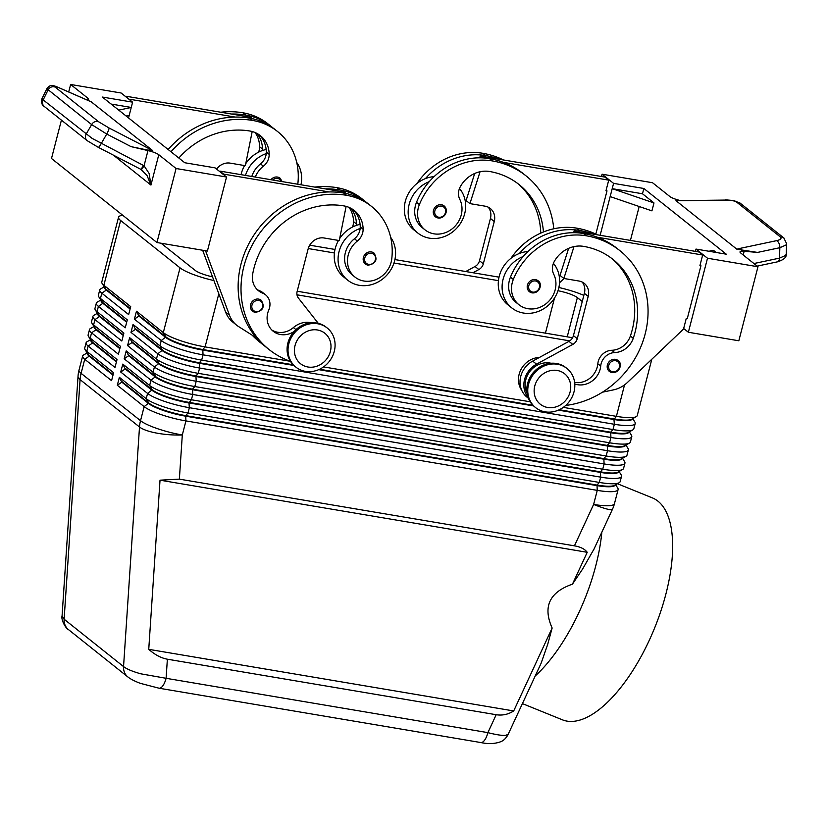 <?xml version="1.0" encoding="UTF-8"?>
<svg xmlns="http://www.w3.org/2000/svg" width="828" height="828" viewBox="0 0 828 828"><rect width="100%" height="100%" fill="white"/><g stroke="black" fill="none" stroke-linecap="round" stroke-linejoin="round"><path stroke-width="1.24" d="M250.646 308.326A6.966 6.251 -51.4 0 1 252.198 301.578A6.966 6.251 -51.4 0 1 258.605 299.094A6.966 6.251 -51.4 0 1 261.234 300.264C265.105 306.857 263.118 310.883 255.272 312.363L252.561 311.152A6.966 6.251 -51.4 0 1 250.646 308.326M255.19 312.322A6.966 6.251 -51.4 0 1 252.561 311.152M290.442 361.329A89.103 80.005 -51.4 0 1 269.131 349.582A89.103 80.005 -51.4 0 1 251.06 247.293A89.103 80.005 -51.4 0 1 346.549 195.304A65.867 59.14 -51.4 0 1 371.43 206.338A65.867 59.14 -51.4 0 1 391.758 258.926A23.67 21.249 -51.4 0 1 377.558 278.87A23.67 21.249 -51.4 0 1 354.943 277.049L352.076 274.751A23.67 21.249 -51.4 0 1 344.769 255.852A23.67 21.249 -51.4 0 1 354.446 238.764A13.921 12.503 128.6 0 0 360.17 228.456A30.626 27.5 128.6 0 0 339.066 251.557A30.626 27.5 128.6 0 0 347.729 280.195A30.626 27.5 128.6 0 0 394.583 260.934A30.626 27.5 128.6 0 0 390.65 237.284M339.687 238.526A30.626 27.5 128.6 0 1 356.34 225.402A30.626 27.5 -51.4 0 1 360.087 224.357M338.517 240.43A30.626 27.5 128.6 0 0 335.236 248.503A30.626 27.5 128.6 0 0 343.899 277.142L347.729 280.195M354.943 277.049A23.67 21.249 -51.4 0 1 347.646 258.15A23.67 21.249 -51.4 0 1 357.323 241.062A13.921 12.503 128.6 0 0 363.119 229.242A27.841 25.006 128.6 0 0 354.332 210.54A27.841 25.006 128.6 0 0 343.817 205.882A77.967 70.007 128.6 0 0 252.685 274.068A19.489 17.502 128.6 0 0 258.533 290.773A19.489 17.502 128.6 0 0 262.642 293.133A13.921 12.503 -51.4 0 1 265.571 294.82A13.921 12.503 -51.4 0 1 268.769 310.014A19.489 17.502 128.6 0 0 273.24 331.283A19.489 17.502 128.6 0 0 294.106 331.49M532.011 292.843A6.966 6.251 -51.4 0 1 529.382 291.673A6.966 6.251 -51.4 0 1 527.974 283.683A6.966 6.251 -51.4 0 1 535.426 279.626A6.966 6.251 -51.4 0 1 538.065 280.785A6.966 6.251 -51.4 0 1 538.159 290.649A6.966 6.251 -51.4 0 1 532.207 292.874M244.581 165.569A30.626 27.5 128.6 0 0 241.3 173.642A30.626 27.5 128.6 0 0 241.051 174.656M178.827 158.024A77.967 70.007 -51.4 0 1 249.88 131.021A27.841 25.006 -51.4 0 1 260.396 135.678A27.841 25.006 -51.4 0 1 269.183 154.381A13.921 12.503 -51.4 0 1 263.387 166.2A23.67 21.249 128.6 0 0 255.293 177.068M251.805 176.478A23.67 21.249 -51.4 0 1 260.52 163.903A13.921 12.503 128.6 0 0 266.243 153.594A13.921 12.503 128.6 0 0 266.305 152.083A27.841 25.006 128.6 0 0 258.916 134.591M438.074 217.971A6.966 6.251 -51.4 0 1 435.445 216.812A6.966 6.251 -51.4 0 1 434.038 208.822A6.966 6.251 -51.4 0 1 441.5 204.754A6.966 6.251 -51.4 0 1 444.129 205.924A6.966 6.251 -51.4 0 1 444.222 215.787A6.966 6.251 -51.4 0 1 438.271 218.002M540.901 663.704L508.164 734.353L505.525 735.399C501.861 735.626 495.982 734.705 487.889 732.635A13.921 5.485 99.6 0 1 484.059 740.863A13.921 5.485 99.6 0 1 480.768 742.54A13.921 5.485 99.6 0 1 480.747 742.54L158.986 688.203A13.921 5.485 -80.4 0 0 158.986 688.203A13.921 5.485 -80.4 0 0 162.278 686.526A13.921 5.485 -80.4 0 0 166.097 678.298L140.77 673.806C132.583 671.518 126.839 669.107 123.548 666.581L64.118 619.22L62.059 616.073L78.039 376.222A33.41 8.994 -176.2 0 0 80.078 379.617A33.41 30.005 -51.4 0 1 80.44 376.471A33.41 30.005 -51.4 0 1 81.092 373.335L84.725 359.28L111.573 380.663L113.622 372.735L86.785 351.341A33.41 6.552 -165.5 0 1 85.036 349.53A33.41 6.552 -165.5 0 1 84.715 348.091L86.081 342.802A33.41 6.552 14.5 0 0 88.151 346.052L114.988 367.446L117.038 359.518L90.2 338.124A33.41 6.552 -165.5 0 1 88.451 336.303A33.41 6.552 -165.5 0 1 88.13 334.874L89.496 329.585A33.41 6.552 14.5 0 0 91.566 332.835L118.404 354.229L120.453 346.301L93.616 324.907A33.41 6.552 -165.5 0 1 91.877 323.086A33.41 6.552 -165.5 0 1 91.546 321.657L92.912 316.368A33.41 6.552 14.5 0 0 94.982 319.618L121.819 341.012L123.879 333.084L97.031 311.69A33.41 6.552 -165.5 0 1 95.292 309.869A33.41 6.552 -165.5 0 1 94.972 308.44L96.338 303.151A33.41 6.552 14.5 0 0 98.408 306.401L125.245 327.795L127.295 319.867L100.457 298.473A33.41 6.552 -165.5 0 1 98.708 296.652A33.41 6.552 -165.5 0 1 98.387 295.213L99.753 289.935A33.41 6.552 14.5 0 0 101.823 293.184L128.661 314.578L130.71 306.639L103.873 285.256A33.41 6.552 -165.5 0 1 102.123 283.435A33.41 6.552 -165.5 0 1 101.803 281.996L118.549 217.236A33.41 6.552 -165.5 0 1 121.364 215.497A33.41 6.552 -165.5 0 1 122.741 215.28M541.098 663.28L547.701 644.381L552.141 628.007L513.702 710.952C508.216 714.45 502.379 715.702 496.179 714.719L167.37 659.202C161.17 658.094 154.96 654.803 148.75 649.338L160.021 480.178L179.365 479.133L574.435 545.838C580.594 546.915 584.847 549.067 587.218 552.307L572.458 584.164L582.643 568.981L594.018 549.057M558.869 287.502A33.41 6.552 -165.5 0 1 575.501 292.18A33.41 6.552 -165.5 0 1 583.833 295.379M102.123 283.435L104.908 287.947A29.518 5.786 14.5 0 0 106.45 289.552L130.234 308.502M98.708 296.652L101.492 301.164A29.518 5.786 14.5 0 0 103.034 302.769L126.808 321.719M95.292 309.869L98.066 314.381A29.518 5.786 14.5 0 0 99.608 315.986L123.393 334.936M91.877 323.086L94.651 327.598A29.518 5.786 14.5 0 0 96.193 329.202L119.977 348.164M88.451 336.303L91.235 340.815A29.518 5.786 14.5 0 0 92.777 342.419L116.551 361.381M85.036 349.53L87.82 354.032A29.518 5.786 14.5 0 0 89.352 355.636L113.136 374.598M290.328 361.287L205.085 346.901A33.41 6.552 -165.5 0 1 180.307 340.598A33.41 6.552 -165.5 0 1 163.302 332.618L136.465 311.224L138.897 316.058L165.735 337.441A29.518 5.786 14.5 0 0 180.763 344.489A29.518 5.786 14.5 0 0 202.653 350.058L293.878 365.459M136.465 311.224L134.415 319.163L161.253 340.546A33.41 6.552 14.5 0 0 178.248 348.526A33.41 6.552 14.5 0 0 203.036 354.829L614.355 424.278A33.41 6.552 14.5 0 0 632.395 425.209A33.41 6.552 14.5 0 0 635.2 423.481A33.41 6.552 14.5 0 0 634.879 422.042L632.768 418.616M558.414 410.129L613.962 419.506A29.518 5.786 14.5 0 0 629.901 420.334A29.518 5.786 14.5 0 0 632.375 418.833M651.812 359.238L637.25 415.542A33.41 6.552 -165.5 0 1 636.266 416.65A33.41 6.552 -165.5 0 1 634.445 417.281A33.41 6.552 -165.5 0 1 616.405 416.349L563.288 407.376M213.903 280.557A33.41 6.552 -165.5 0 1 197.054 275.827A33.41 6.552 -165.5 0 1 180.049 267.848L163.302 332.618L165.879 336.913L139.042 315.52M293.184 364.796L202.788 349.53A29.518 5.786 -165.5 0 1 180.897 343.962A29.518 5.786 -165.5 0 1 165.879 336.913L161.253 340.546L159.887 345.835L133.039 324.441L135.481 329.275L162.319 350.658A29.518 5.786 14.5 0 0 177.337 357.706A29.518 5.786 14.5 0 0 199.227 363.275L610.546 432.723A29.518 5.786 14.5 0 0 626.485 433.551A29.518 5.786 14.5 0 0 628.949 432.05M636.266 416.65L631.65 419.237A29.518 5.786 -165.5 0 1 630.036 419.796A29.518 5.786 -165.5 0 1 614.107 418.978L559.304 409.725M133.039 324.441L130.99 332.38L157.827 353.763A33.41 6.552 14.5 0 0 174.832 361.743A33.41 6.552 14.5 0 0 199.61 368.046L610.929 437.494A33.41 6.552 14.5 0 0 628.98 438.426A33.41 6.552 14.5 0 0 631.785 436.698L630.408 441.986A33.41 6.552 -165.5 0 1 629.435 443.084A33.41 6.552 -165.5 0 1 627.603 443.715A33.41 6.552 -165.5 0 1 609.563 442.783L198.244 373.335A33.41 6.552 -165.5 0 1 173.466 367.032A33.41 6.552 -165.5 0 1 156.461 359.052L129.623 337.658L132.066 342.492L127.574 345.597L154.412 366.98A33.41 6.552 14.5 0 0 171.417 374.96A33.41 6.552 14.5 0 0 196.195 381.263L607.514 450.711A33.41 6.552 14.5 0 0 625.554 451.643A33.41 6.552 14.5 0 0 628.359 449.914L626.993 455.203A33.41 6.552 -165.5 0 1 626.02 456.3A33.41 6.552 -165.5 0 1 624.188 456.932A33.41 6.552 -165.5 0 1 606.148 456L194.828 386.552A33.41 6.552 -165.5 0 1 170.05 380.249A33.41 6.552 -165.5 0 1 153.045 372.269L126.208 350.886L128.65 355.709L124.159 358.814L150.996 380.207A33.41 6.552 14.5 0 0 168.001 388.187A33.41 6.552 14.5 0 0 192.779 394.48L604.098 463.928A33.41 6.552 14.5 0 0 622.139 464.86A33.41 6.552 14.5 0 0 624.943 463.131L623.577 468.42A33.41 6.552 -165.5 0 1 622.594 469.517A33.41 6.552 -165.5 0 1 620.772 470.149A33.41 6.552 -165.5 0 1 602.732 469.217L191.413 399.769A33.41 6.552 -165.5 0 1 166.625 393.466A33.41 6.552 -165.5 0 1 149.63 385.486L122.792 364.103L125.225 368.926L120.733 372.031L147.581 393.424A33.41 6.552 14.5 0 0 164.575 401.404A33.41 6.552 14.5 0 0 189.364 407.697L600.673 477.145A33.41 6.552 14.5 0 0 618.723 478.077A33.41 6.552 14.5 0 0 621.528 476.348A33.41 6.552 14.5 0 0 621.197 474.91L619.085 471.494M621.528 476.348L620.162 481.637A33.41 6.552 -165.5 0 1 619.178 482.734A33.41 6.552 -165.5 0 1 617.357 483.366A33.41 6.552 -165.5 0 1 599.306 482.434L187.987 412.986A33.41 6.552 -165.5 0 1 163.209 406.683A33.41 6.552 -165.5 0 1 146.204 398.703L119.367 377.32L121.809 382.143L148.647 403.536A29.518 5.786 14.5 0 0 163.665 410.584A29.518 5.786 14.5 0 0 185.555 416.153L596.874 485.601A29.518 5.786 14.5 0 0 612.813 486.419A29.518 5.786 14.5 0 0 615.276 484.929M121.809 382.143L117.317 385.248L144.155 406.641A33.41 6.552 14.5 0 0 161.16 414.621A33.41 6.552 14.5 0 0 185.938 420.914L597.257 490.373A33.41 6.552 14.5 0 0 615.297 491.294A33.41 6.552 14.5 0 0 618.102 489.565A33.41 6.552 14.5 0 0 617.781 488.137L615.67 484.711M635.2 423.481L633.834 428.769A33.41 6.552 -165.5 0 1 632.851 429.867A33.41 6.552 -165.5 0 1 631.029 430.498A33.41 6.552 -165.5 0 1 612.979 429.566L201.67 360.118A33.41 6.552 -165.5 0 1 176.881 353.815A33.41 6.552 -165.5 0 1 159.887 345.835L162.454 350.13L135.616 328.747M632.851 429.867L628.235 432.464A29.518 5.786 -165.5 0 1 626.62 433.023A29.518 5.786 -165.5 0 1 610.681 432.195L199.362 362.747A29.518 5.786 -165.5 0 1 177.471 357.178A29.518 5.786 -165.5 0 1 162.454 350.13L157.827 353.763L156.461 359.052L159.038 363.347L132.201 341.964M132.066 342.492L158.904 363.875A29.518 5.786 14.5 0 0 173.921 370.934A29.518 5.786 14.5 0 0 195.812 376.492L607.131 445.94A29.518 5.786 14.5 0 0 623.07 446.768A29.518 5.786 14.5 0 0 625.533 445.278M629.435 443.084L624.819 445.681A29.518 5.786 -165.5 0 1 623.205 446.24A29.518 5.786 -165.5 0 1 607.266 445.412L195.946 375.964A29.518 5.786 -165.5 0 1 174.056 370.395A29.518 5.786 -165.5 0 1 159.038 363.347L154.412 366.98L153.045 372.269L155.623 376.564L128.785 355.181M128.65 355.709L155.488 377.102A29.518 5.786 14.5 0 0 170.506 384.151A29.518 5.786 14.5 0 0 192.396 389.709L603.715 459.157A29.518 5.786 14.5 0 0 619.644 459.985A29.518 5.786 14.5 0 0 622.118 458.495M626.02 456.3L621.393 458.898A29.518 5.786 -165.5 0 1 619.789 459.457A29.518 5.786 -165.5 0 1 603.85 458.629L192.531 389.181A29.518 5.786 -165.5 0 1 170.64 383.623A29.518 5.786 -165.5 0 1 155.623 376.564L150.996 380.207L149.63 385.486L152.207 389.791L125.359 368.398M125.225 368.926L152.062 390.319A29.518 5.786 14.5 0 0 167.08 397.368A29.518 5.786 14.5 0 0 188.97 402.925L600.29 472.384A29.518 5.786 14.5 0 0 616.229 473.202A29.518 5.786 14.5 0 0 618.702 471.712M622.594 469.517L617.978 472.115A29.518 5.786 -165.5 0 1 616.363 472.674A29.518 5.786 -165.5 0 1 600.424 471.846L189.115 402.398A29.518 5.786 -165.5 0 1 167.225 396.84A29.518 5.786 -165.5 0 1 152.207 389.791L147.581 393.424L146.204 398.703L148.781 403.008L121.944 381.615M619.178 482.734L614.562 485.332A29.518 5.786 -165.5 0 1 612.948 485.891A29.518 5.786 -165.5 0 1 597.009 485.073L185.689 415.615A29.518 5.786 -165.5 0 1 163.799 410.057A29.518 5.786 -165.5 0 1 148.781 403.008L144.155 406.641L140.522 420.696L81.092 373.335A33.41 6.552 14.5 0 1 79.022 370.085A33.41 33.41 0 0 0 78.039 376.222M557.441 364.258A25.057 22.501 -51.4 0 1 566.911 368.45A25.057 22.501 -51.4 0 1 571.993 397.223A25.057 22.501 -51.4 0 1 545.135 411.847A25.057 22.501 -51.4 0 1 535.664 407.655A25.057 22.501 -51.4 0 1 530.582 378.882A25.057 22.501 -51.4 0 1 557.441 364.258M557.223 370.468A19.489 17.502 -51.4 0 1 570.099 391.954A19.489 17.502 -51.4 0 1 547.65 407.479A19.489 17.502 -51.4 0 1 534.774 385.983A19.489 17.502 -51.4 0 1 557.223 370.468M535.188 407.262A25.057 22.501 -51.4 0 1 534.712 406.89A25.057 22.501 -51.4 0 1 529.63 378.117A25.057 22.501 -51.4 0 1 556.478 363.492A25.057 22.501 -51.4 0 1 565.948 367.694L566.911 368.45M305.408 371.368A25.057 22.501 128.6 0 0 332.266 356.744A25.057 22.501 128.6 0 0 327.184 327.981A25.057 22.501 128.6 0 0 317.714 323.779A25.057 22.501 128.6 0 0 290.856 338.404A25.057 22.501 128.6 0 0 295.938 367.177A25.057 22.501 128.6 0 0 305.408 371.368M307.923 367.001A19.489 17.502 128.6 0 0 330.372 351.476A19.489 17.502 128.6 0 0 317.497 329.989A19.489 17.502 128.6 0 0 295.047 345.514A19.489 17.502 128.6 0 0 307.923 367.001M327.184 327.981L326.222 327.215A25.057 22.501 128.6 0 0 316.751 323.024A25.057 22.501 128.6 0 0 289.904 337.638A25.057 22.501 128.6 0 0 294.985 366.411L295.938 367.177M543.447 231.964A77.967 70.007 128.6 0 0 519.053 184.541A77.967 70.007 128.6 0 0 489.607 171.499A27.841 25.006 128.6 0 0 460.337 186.652A13.921 12.503 128.6 0 0 459.788 199.351A23.67 21.249 -51.4 0 1 460.192 218.147A23.67 21.249 -51.4 0 1 425.033 229.873A23.67 21.249 -51.4 0 1 419.382 204.588A65.867 59.14 -51.4 0 1 492.339 160.922A89.103 80.005 -51.4 0 1 525.997 175.836A89.103 80.005 -51.4 0 1 553.766 228.787M459.478 188.494A30.626 27.5 -51.4 0 1 464.674 213.759A30.626 27.5 -51.4 0 1 417.819 233.03A30.626 27.5 -51.4 0 1 409.156 204.392A30.626 27.5 -51.4 0 1 429.246 181.663A65.867 59.14 128.6 0 0 416.505 202.301A23.67 21.249 128.6 0 0 422.156 227.586L425.033 229.873M417.819 233.03L413.99 229.977A30.626 27.5 -51.4 0 1 405.316 201.328A30.626 27.5 -51.4 0 1 425.416 178.61A30.626 27.5 -51.4 0 1 434.1 176.633M270.932 179.707A6.966 6.251 -51.4 0 1 277.473 177.068A6.966 6.251 -51.4 0 1 280.102 178.227L282.203 181.611M521.754 390.35A20.886 18.754 -51.4 0 1 520.036 387.307A20.886 18.754 -51.4 0 1 539.421 357.437M551.024 363.254A20.886 18.754 128.6 0 0 530.355 370.861A20.886 18.754 128.6 0 0 526.743 392.658A20.886 18.754 128.6 0 0 527.053 393.321M565.71 405.451A89.103 80.005 128.6 0 0 642.838 341.612A89.103 80.005 128.6 0 0 619.934 250.698A89.103 80.005 128.6 0 0 586.276 235.783A65.867 59.14 128.6 0 0 513.319 279.45A23.67 21.249 128.6 0 0 518.97 304.745A23.67 21.249 128.6 0 0 554.129 293.009A23.67 21.249 128.6 0 0 553.725 274.223A13.921 12.503 -51.4 0 1 554.274 261.513A27.841 25.006 -51.4 0 1 583.533 246.361A77.967 70.007 -51.4 0 1 612.989 259.412A77.967 70.007 -51.4 0 1 633.244 338.321A19.489 17.502 -51.4 0 1 614.676 352.573A13.921 12.503 128.6 0 0 600.704 366.059A19.489 17.502 -51.4 0 1 574.767 383.933M553.404 263.356A30.626 27.5 -51.4 0 1 558.6 288.63A30.626 27.5 -51.4 0 1 511.756 307.892A30.626 27.5 -51.4 0 1 503.093 279.253A30.626 27.5 -51.4 0 1 523.182 256.525A65.867 59.14 128.6 0 0 510.441 277.163A23.67 21.249 128.6 0 0 516.092 302.448L518.97 304.745M511.756 307.892L507.926 304.839A30.626 27.5 -51.4 0 1 499.253 276.2A30.626 27.5 -51.4 0 1 519.342 253.471A30.626 27.5 -51.4 0 1 528.026 251.505M611.995 372.569A6.966 6.251 -51.4 0 1 609.367 371.399A6.966 6.251 -51.4 0 1 607.959 363.409A6.966 6.251 -51.4 0 1 615.421 359.342A6.966 6.251 -51.4 0 1 618.05 360.511A6.966 6.251 -51.4 0 1 618.143 370.375A6.966 6.251 -51.4 0 1 612.192 372.59M363.451 261.151A6.966 6.251 -51.4 0 1 365.003 254.403A6.966 6.251 -51.4 0 1 371.41 251.929A6.966 6.251 -51.4 0 1 374.039 253.089C377.91 259.681 375.922 263.718 368.077 265.188L365.365 263.977A6.966 6.251 -51.4 0 1 363.451 261.151M367.994 265.146A6.966 6.251 -51.4 0 1 365.365 263.977M141.019 169.429L147.011 175.474L150.944 185.068L149.123 173.476L144.051 165.766L92.156 138.411L43.17 99.898L41.928 98.729L46.865 88.7L91.66 124.593A5.568 4.999 -51.4 0 1 94.837 121.768A5.568 4.999 -51.4 0 1 98.811 121.882L55.248 87.168A5.568 4.999 128.6 0 0 51.284 87.054A5.568 4.999 128.6 0 0 48.107 89.879L43.17 99.898A5.568 4.999 128.6 0 0 42.652 103.997A5.568 4.999 128.6 0 0 44.226 106.439A5.568 4.999 128.6 0 0 44.246 106.45L87.178 140.667A5.568 4.999 -51.4 0 1 87.178 140.667A5.568 4.999 -51.4 0 1 85.605 138.235A5.568 4.999 -51.4 0 1 86.122 134.136L91.66 124.593L106.74 134.053A5.568 0.89 -62.7 0 0 108.561 130.141A5.568 0.89 -62.7 0 0 108.996 127.957L98.811 121.882M140.656 169.212L140.905 169.357A5.568 0.921 -60.6 0 0 140.957 169.409A5.568 0.921 -60.6 0 0 144.051 165.766L147.974 150.593A11.137 2.184 -165.5 0 1 154.525 152.569A11.137 2.184 -165.5 0 1 158.79 154.722L176.074 168.508L156.937 242.532L207.404 251.05L226.541 177.026L176.074 168.508M98.221 147.28A5.568 0.89 -62.7 0 0 98.284 147.332L140.584 169.202A5.568 0.89 -62.7 0 0 141.598 168.415A5.568 0.89 -62.7 0 0 143.492 165.465M87.344 140.791A5.568 4.999 -51.4 0 1 87.199 140.677L98.284 147.332A5.568 0.89 -62.7 0 0 99.298 146.546A5.568 0.89 -62.7 0 0 101.202 143.596L106.74 134.053L131.083 146.639L148.905 150.334A5.568 0.89 -62.7 0 0 149.143 148.709L108.996 127.957M680.047 200.49A11.137 2.184 -165.5 0 1 674.095 198.658A11.137 2.184 -165.5 0 1 669.831 196.505L652.536 182.729L602.07 174.201L613.579 183.371L643.853 188.484L726.291 254.186L696.006 249.073L707.505 258.232L757.972 266.761L740.687 252.975A11.137 2.184 -165.5 0 1 739.994 251.898A11.137 2.184 -165.5 0 1 740.387 251.495A11.137 2.184 -165.5 0 1 744.165 251.267L757.548 252.416L736.879 249.218L675.958 200.666L725.628 200.076C730.958 200.086 734.684 200.811 736.816 202.249L780.369 236.963A5.568 4.999 -51.4 0 1 783.816 237.936A5.568 4.999 -51.4 0 1 783.826 237.946A5.568 4.999 -51.4 0 1 784.064 238.143M68.703 91.97L70.639 84.477L87.934 98.253A11.137 2.184 -165.5 0 1 88.617 99.339A11.137 2.184 -165.5 0 1 88.234 99.743A11.137 2.184 -165.5 0 1 87.095 100.002M757.548 252.416L779.841 247.707L785.896 245.078L786.6 243.577M785.544 255.49L779.49 258.129A5.568 3.177 78.1 0 1 778.423 261.213A5.568 3.177 78.1 0 1 777.337 261.865C783.712 259.878 786.683 257.27 786.248 254.051L785.544 255.49M740.511 203.429A5.568 4.999 128.6 0 0 740.273 203.233A5.568 4.999 128.6 0 0 740.263 203.222A5.568 4.999 128.6 0 0 736.816 202.249M522.406 703.603L562.429 719.832A119.739 50.932 -67.9 0 0 651.708 634.9A119.739 50.932 -67.9 0 0 657.939 501.157A119.739 50.932 -67.9 0 0 652.392 497.897L617.419 483.718M572.583 337.741L297.2 291.239M552.141 628.007C542.64 606.789 549.409 592.175 572.458 584.164M535.188 676.021A119.739 50.932 -67.9 0 0 601.842 532.176M308.254 248.555L334.409 252.975M393.962 263.025L498.435 280.661M725.628 200.076L679.943 200.738M780.369 236.963C781.911 238.454 780.638 239.696 776.56 240.669L739.797 248.441A5.568 3.177 78.1 0 1 741.878 250.449M676.621 200.459L675.958 200.666M55.248 87.168C53.675 85.833 54.607 85.895 58.063 87.354L89.289 101.006A5.568 3.716 -66.4 0 0 88.917 100.799A5.568 3.716 -66.4 0 0 88.896 100.788L57.67 87.147A5.568 3.716 -66.4 0 0 57.587 87.106M91.059 101.689L152.662 150.572L149.143 148.709M148.905 150.334L152.662 150.572M140.522 169.14A5.568 0.89 -62.7 0 0 140.574 169.202L142.633 170.547M131.083 146.639L147.974 150.593M156.937 242.532L51.502 158.5L61.417 120.132M226.541 177.026L215.042 167.856L184.758 162.743L102.33 97.052L132.615 102.165L128.537 117.938M126.156 116.034L129.189 115.382M118.756 110.145L131.238 107.454L111.118 104.049M70.639 84.477L121.105 92.995L132.615 102.165M220.745 112.225A89.103 80.005 -51.4 0 1 243.028 112.805A65.867 59.14 -51.4 0 1 267.91 123.827L270.787 126.115A65.867 59.14 -51.4 0 0 245.906 115.092A89.103 80.005 -51.4 0 0 231.343 114.016L125.949 96.224L125.815 96.752M339.842 189.964A65.867 59.14 -51.4 0 1 364.713 200.987L361.846 198.689A65.867 59.14 128.6 0 0 336.965 187.666L339.842 189.964A89.103 80.005 -51.4 0 0 325.28 188.877L219.886 171.085L219.751 171.613M202.653 250.242L225.62 312.094A27.841 25.006 128.6 0 0 232.834 322.133L236.663 325.197A27.841 25.006 128.6 0 0 238.63 326.594L256.587 337.99A89.103 80.005 -51.4 0 1 248.007 245.367A89.103 80.005 -51.4 0 1 329.109 191.941A89.103 80.005 -51.4 0 1 343.672 193.017A65.867 59.14 -51.4 0 1 368.553 204.04L371.43 206.338M757.972 266.761L738.835 340.784L688.368 332.256L707.505 258.232M602.07 174.201L601.48 176.509M708.985 251.257L713.415 250.304L716.137 252.468M642.487 193.773L653.985 202.943L612.202 188.66L642.487 193.773L643.853 188.484M653.985 202.943L651.936 210.871L610.153 196.588L613.579 183.371M630.429 240.41L639.195 206.514M600.145 235.297L610.153 196.588M696.006 249.073L695.406 251.381M683.659 328.509L688.368 332.256M602.473 392.182L613.444 389.884A27.841 25.006 -51.4 0 0 627.531 382.37L683.524 329.037L686.257 318.459L687.271 318.625L700.943 265.757L700.064 265.063M595.839 234.076L607.007 190.895L606.137 190.192M619.934 250.698L617.057 248.41A89.103 80.005 128.6 0 0 597.278 237.212L702.661 255.014L699.929 265.581L700.943 265.757M479.671 157.817L480.24 156.047L604.895 177.088L608.735 180.142L605.992 190.719L607.007 190.895M576.485 232.751L574.177 230.908L698.832 251.96L702.661 255.014M528.378 398.289L527.053 397.223A22.273 20.007 -51.4 0 1 532.683 361.111L568.95 341.353A8.352 7.504 128.6 0 0 573.431 335.63L584.371 293.329A13.921 12.503 128.6 0 0 582.177 282.048M528.088 397.502A22.273 20.007 -51.4 0 1 536.513 364.165L572.79 344.417A8.352 7.504 128.6 0 0 577.261 338.683L588.201 296.383A13.921 12.503 128.6 0 0 584.257 283.362A13.921 12.503 128.6 0 0 579 281.034L563.858 278.477L560.028 275.424L568.639 248.328M563.858 278.477L573.99 246.599M573.607 232.689L574.177 230.908M611.53 258.284A77.967 70.007 -51.4 0 1 630.377 336.033A19.489 17.502 -51.4 0 1 611.799 350.285A13.921 12.503 128.6 0 0 597.826 363.761A19.489 17.502 -51.4 0 1 574.611 382.381M593.438 234.158A89.103 80.005 128.6 0 0 579.559 230.443A65.867 59.14 128.6 0 0 519.342 253.471M597.278 237.212A89.103 80.005 128.6 0 0 583.398 233.496A65.867 59.14 128.6 0 0 523.182 256.525M510.969 258.295A65.867 59.14 -51.4 0 1 576.692 228.145A89.103 80.005 -51.4 0 1 597.392 234.831M465.76 271.532L475.024 266.492A8.352 7.504 128.6 0 0 479.495 260.758L490.435 218.457A13.921 12.503 128.6 0 0 488.241 207.186M472.964 272.754L478.853 269.545A8.352 7.504 128.6 0 0 483.324 263.811L494.264 221.521A13.921 12.503 128.6 0 0 490.331 208.501A13.921 12.503 128.6 0 0 485.073 206.172L469.931 203.616L466.092 200.562L474.703 173.466M525.997 175.836L523.12 173.538A89.103 80.005 128.6 0 0 503.341 162.35L608.735 180.142M564.034 278.508L559.542 282.783M469.931 203.616L480.054 171.738M480.24 156.047L482.558 157.889M517.603 183.423A77.967 70.007 -51.4 0 1 540.756 233.103M499.501 159.297A89.103 80.005 128.6 0 0 485.632 155.571A65.867 59.14 128.6 0 0 425.416 178.61M503.455 159.959A89.103 80.005 128.6 0 0 482.755 153.283A65.867 59.14 128.6 0 0 417.033 183.423M503.341 162.35A89.103 80.005 128.6 0 0 489.462 158.624A65.867 59.14 128.6 0 0 429.246 181.663M557.979 290.731A16.705 3.271 -165.5 0 1 577.364 297.604L582.25 301.506M212.527 276.852A16.705 3.271 -165.5 0 1 195.191 270.404L161.098 243.235M624.943 463.131A33.41 6.552 14.5 0 0 624.622 461.693L622.511 458.267M628.359 449.914A33.41 6.552 14.5 0 0 628.038 448.476L625.927 445.05M122.792 364.103L120.733 372.031M126.208 350.886L124.159 358.814M129.623 337.658L127.574 345.597M130.089 309.03L106.315 290.079L103.873 285.256L120.619 220.486L180.049 267.848M119.367 377.32L117.317 385.248M631.785 436.698A33.41 6.552 14.5 0 0 631.453 435.259L629.342 431.833M135.481 329.275L130.99 332.38M532.911 405.275L319.577 369.247M530.158 401.787L323.562 366.907M296.993 294.82L569.747 340.877M318.697 369.65L533.605 405.937M138.897 316.058L134.415 319.163M90.562 339.728L87.054 341.705A33.41 6.552 14.5 0 0 86.081 342.802M87.147 352.956L83.638 354.922A33.41 6.552 14.5 0 0 82.665 356.019A33.41 6.552 14.5 0 0 84.725 359.28L89.217 356.175A29.518 5.786 -165.5 0 1 87.385 353.328M113.001 375.125L89.217 356.175L86.785 351.341L88.151 346.052L92.643 342.947A29.518 5.786 -165.5 0 1 90.801 340.111M93.988 326.511L90.48 328.488A33.41 6.552 14.5 0 0 89.496 329.585M116.417 361.908L92.643 342.947L90.2 338.124L91.566 332.835L96.058 329.73A29.518 5.786 -165.5 0 1 94.216 326.894M97.404 313.294L93.895 315.271A33.41 6.552 14.5 0 0 92.912 316.368M119.843 348.691L96.058 329.73L93.616 324.907L94.982 319.618L99.474 316.513A29.518 5.786 -165.5 0 1 97.642 313.677M100.819 300.078L97.311 302.054A33.41 6.552 14.5 0 0 96.338 303.151M123.258 335.475L99.474 316.513L97.031 311.69L98.408 306.401L102.889 303.296A29.518 5.786 -165.5 0 1 101.057 300.46M104.235 286.861L100.737 288.837A33.41 6.552 14.5 0 0 99.753 289.935M126.674 322.247L102.889 303.296L100.457 298.473L101.823 293.184L106.315 290.079A29.518 5.786 -165.5 0 1 104.473 287.244M499.025 277.152L394.904 259.568M334.998 249.456L309.724 245.191M120.619 220.486A33.41 6.552 -165.5 0 1 118.549 217.236M160.021 480.178L587.218 552.307M148.75 649.338L513.702 710.952M297.801 184.24A23.67 21.249 128.6 0 0 297.821 184.064A65.867 59.14 128.6 0 0 277.494 131.466A65.867 59.14 128.6 0 0 252.612 120.443A89.103 80.005 128.6 0 0 170.992 151.783M168.125 149.485A89.103 80.005 -51.4 0 1 235.173 117.069A89.103 80.005 -51.4 0 1 249.735 118.156A65.867 59.14 -51.4 0 1 274.617 129.178L277.494 131.466M266.161 149.495A30.626 27.5 -51.4 0 0 262.404 150.541A13.921 12.503 128.6 0 0 262.476 149.03A27.841 25.006 128.6 0 0 256.783 133.329M270.787 126.115A65.867 59.14 -51.4 0 1 272.66 127.688M231.343 114.016L250.605 117.265L252.343 118.652M258.564 152.176A13.921 12.503 128.6 0 0 259.599 146.732A27.841 25.006 128.6 0 0 255.076 132.521M262.404 150.541A30.626 27.5 128.6 0 0 245.75 163.654M266.243 153.594A30.626 27.5 128.6 0 0 245.492 175.412M300.957 184.779A30.626 27.5 128.6 0 0 296.714 162.423M125.949 96.224L129.654 99.805M235.173 117.069L129.789 99.277M216.594 169.098A13.921 12.503 -51.4 0 1 230.205 163.137L245.347 165.693L252.198 131.528M356.34 225.402A13.921 12.503 128.6 0 0 356.413 223.891A27.841 25.006 128.6 0 0 350.72 208.19M364.713 200.987A65.867 59.14 -51.4 0 1 366.597 202.56M325.28 188.877L344.541 192.137L346.28 193.524M336.965 187.666A89.103 80.005 128.6 0 0 314.681 187.097M252.188 335.195A89.103 80.005 128.6 0 0 259.547 341.943L262.424 344.241A89.103 80.005 -51.4 0 1 254.01 336.354M349.012 207.393A27.841 25.006 -51.4 0 1 353.535 221.604A13.921 12.503 -51.4 0 1 352.5 227.038M264.37 345.731A89.103 80.005 -51.4 0 1 262.424 344.241M269.131 349.582L266.254 347.294A89.103 80.005 -51.4 0 1 256.587 337.99M271.863 330.051A19.489 17.502 128.6 0 0 293.391 327.567A20.886 18.754 -51.4 0 1 311.297 322.785M257.166 289.541A19.489 17.502 128.6 0 0 259.764 290.835A13.921 12.503 -51.4 0 1 262.693 292.532L265.571 294.82M360.17 228.456A13.921 12.503 128.6 0 0 360.242 226.955A27.841 25.006 128.6 0 0 352.842 209.453M205.53 250.729L229.449 315.147A27.841 25.006 128.6 0 0 236.663 325.197M329.109 191.941L223.715 174.139L223.581 174.667M223.715 174.139L219.886 171.085M318.262 323.324L298.422 298.09A8.352 7.504 -51.4 0 1 297.159 291.384L308.099 249.093A13.921 12.503 -51.4 0 1 324.141 237.998L339.273 240.555L346.125 206.389M113.415 155.157L150.944 185.068L158.79 154.722M255.842 311.566A5.848 5.247 -51.4 0 1 252.033 308.213A5.848 5.247 -51.4 0 1 253.337 302.541A5.848 5.247 -51.4 0 1 258.719 300.46A5.848 5.247 -51.4 0 1 262.579 306.909A5.848 5.247 -51.4 0 1 255.842 311.566M354.446 238.764L357.323 241.062M535.54 280.982A5.848 5.247 128.6 0 0 528.802 285.639A5.848 5.247 128.6 0 0 532.673 292.087A5.848 5.247 128.6 0 0 537.827 290.245A5.848 5.247 128.6 0 0 539.442 284.635A5.848 5.247 128.6 0 0 535.54 280.982M263.387 166.2L260.52 163.903M443.891 215.383A5.848 5.247 128.6 0 0 445.505 209.774A5.848 5.247 128.6 0 0 441.603 206.12A5.848 5.247 128.6 0 0 434.876 210.778A5.848 5.247 128.6 0 0 438.736 217.226A5.848 5.247 128.6 0 0 443.891 215.383M496.179 714.719L487.889 732.635L166.097 678.298L167.37 659.202M179.365 479.133L182.305 434.979A33.41 8.994 -176.2 0 1 156.802 433.127A33.41 8.994 -176.2 0 1 139.508 426.989L123.548 666.581A13.921 12.503 128.6 0 0 125.939 674.955A13.921 12.503 128.6 0 0 127.885 676.962A13.921 12.503 128.6 0 0 127.905 676.983A13.921 12.503 128.6 0 0 128.371 677.325M127.905 676.983L68.486 629.611A13.921 12.503 -51.4 0 1 68.455 629.601A13.921 12.503 -51.4 0 1 66.509 627.593A13.921 12.503 -51.4 0 1 64.118 619.22L80.078 379.617L139.508 426.989A33.41 30.005 128.6 0 1 139.86 423.832A33.41 30.005 128.6 0 1 140.522 420.696A33.41 6.552 14.5 0 0 157.527 428.676A33.41 6.552 14.5 0 0 182.305 434.979L185.938 420.914L185.689 415.615L187.987 412.986L189.364 407.697L188.97 402.925L191.413 399.769L192.779 394.48L192.531 389.181L194.828 386.552L196.195 381.263L195.946 375.964L198.244 373.335L199.61 368.046L199.362 362.747L201.67 360.118L203.036 354.829L202.788 349.53L205.085 346.901L218.82 293.785M593.852 549.43L612.441 509.313A33.41 3.85 -155.1 0 1 610.122 509.665A33.41 3.85 -155.1 0 1 593.624 504.428L574.435 545.838M624.54 384.865L616.405 416.349L613.962 419.506L614.355 424.278L612.979 429.566L610.681 432.195L610.929 437.494L609.563 442.783L607.266 445.412L607.514 450.711L606.148 456L603.85 458.629L604.098 463.928L602.732 469.217L600.424 471.846L600.673 477.145L599.306 482.434L597.009 485.073L597.257 490.373L593.624 504.428A33.41 6.552 14.5 0 0 611.664 505.359A33.41 6.552 14.5 0 0 614.469 503.631L618.102 489.565M419.382 204.588L416.505 202.301M272.691 180.007A5.848 5.247 -51.4 0 1 277.587 178.424A5.848 5.247 -51.4 0 1 281.282 181.456M510.441 277.163L513.319 279.45M615.525 360.708A5.848 5.247 128.6 0 0 608.787 365.365A5.848 5.247 128.6 0 0 612.658 371.813A5.848 5.247 128.6 0 0 617.812 369.971A5.848 5.247 128.6 0 0 619.427 364.361A5.848 5.247 128.6 0 0 615.525 360.708M368.646 264.391A5.848 5.247 -51.4 0 1 364.827 261.037A5.848 5.247 -51.4 0 1 366.142 255.376A5.848 5.247 -51.4 0 1 371.513 253.296A5.848 5.247 -51.4 0 1 375.384 259.733A5.848 5.247 -51.4 0 1 368.646 264.391M776.56 240.669A5.568 3.177 78.1 0 1 778.982 243.339A5.568 3.177 78.1 0 1 779.841 247.707L779.49 258.129L753.925 263.532M743.202 254.983L744.165 251.267M554.512 298.049L545.435 333.156M739.797 248.441L736.879 249.218M89.289 101.006L91.732 102.02M87.934 98.253L87.489 99.95M536.513 364.165L532.683 361.111M572.79 344.417L568.95 341.353M577.261 338.683L573.431 335.63M588.201 296.383L584.371 293.329M583.398 233.496L586.276 235.783M630.377 336.033L633.244 338.321M611.799 350.285L614.676 352.573M597.826 363.761L600.704 366.059M576.692 228.145L579.559 230.443M475.024 266.492L478.853 269.545M479.495 260.758L483.324 263.811M490.435 218.457L494.264 221.521M485.632 155.571L482.755 153.283M492.339 160.922L489.462 158.624M577.364 297.604L567.221 336.83M252.612 120.443L249.735 118.156M269.183 154.381L266.305 152.083M245.906 115.092L243.028 112.805M262.476 149.03L259.599 146.732M353.535 221.604L356.413 223.891M343.672 193.017L346.549 195.304M293.391 327.567L295.958 329.616M259.764 290.835L262.642 293.133M360.242 226.955L363.119 229.242M229.449 315.147L225.62 312.094M538.065 280.785C542.744 283.559 540.001 293.578 532.104 292.884L529.382 291.673M435.445 216.812L438.167 218.012C446.002 216.543 447.989 212.517 444.129 205.924M618.05 360.511C622.728 363.275 619.986 373.293 612.089 372.6L609.367 371.399M725.525 199.838L733.774 200.552L740.273 203.233L783.816 237.936L786.6 243.629L786.248 254.051M676.341 200.438L679.84 200.5M57.691 87.157C51.719 84.704 50.146 84.663 46.865 88.7M91.225 101.751L88.917 100.799M777.337 261.865L757.175 266.119M44.246 106.45C41.98 105.363 41.214 102.796 41.928 98.729M535.664 407.655L534.712 406.89M82.665 356.019L79.022 370.085M480.747 742.53C488.23 744.165 494.885 743.896 500.723 741.712C503.693 740.594 506.177 738.141 508.164 734.353M612.441 509.313A33.41 33.41 0 0 0 614.469 503.631M68.465 629.59C65.412 628.255 60.941 619.447 62.059 616.073M158.966 688.192L140.719 683.442C138.99 682.945 131.145 679.757 127.895 676.952"/></g></svg>
